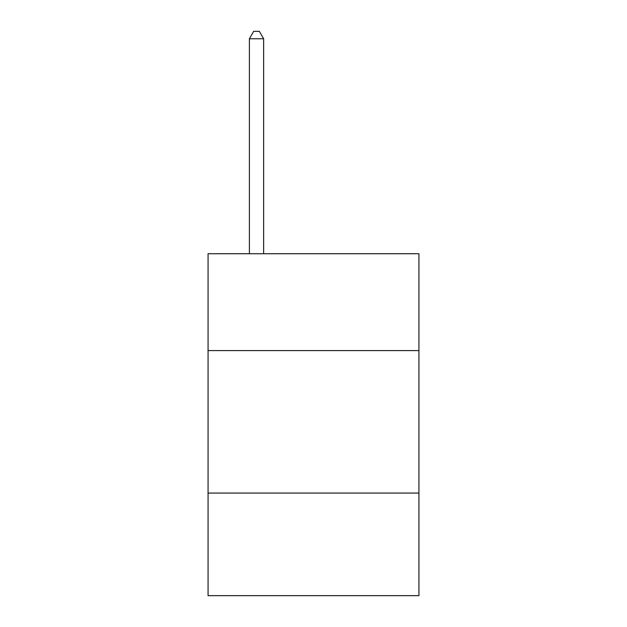 <?xml version="1.0" encoding="UTF-8"?>
<svg xmlns="http://www.w3.org/2000/svg" width="627" height="627" viewBox="0 0 627 627"><rect width="100%" height="100%" fill="white"/><g stroke="black" fill="none" stroke-linecap="round" stroke-linejoin="round"><path stroke-width="0.94" d="M418.93 350.603L418.93 253.716L208.07 253.716L208.07 350.603L418.93 350.603L418.93 595.65L208.07 595.65L208.07 350.603M418.93 493.073L208.07 493.073M263.638 253.716L263.638 38.756L249.389 38.756L249.389 253.716M249.389 38.756L253.661 31.35L259.359 31.35L263.638 38.756"/></g></svg>
